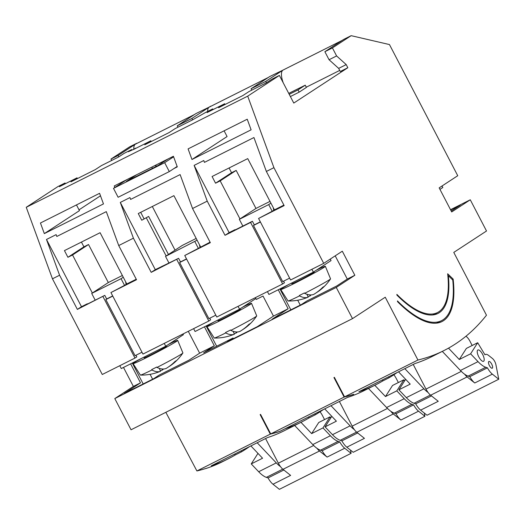 <?xml version="1.0" encoding="UTF-8"?>
<svg xmlns="http://www.w3.org/2000/svg" width="525" height="525" viewBox="0 0 525 525"><rect width="100%" height="100%" fill="white"/><g stroke="black" fill="none" stroke-linecap="round" stroke-linejoin="round"><path stroke-width="0.79" d="M436.662 312.979A106.627 38.358 -116.7 0 1 434.989 314.56M447.877 275.914L448.35 275.671L452.753 280.015A114.673 41.252 -116.7 0 1 441.479 320.69A114.673 41.252 -116.7 0 1 397.451 300.923L397.517 301.652A115.684 41.613 63.3 0 0 441.932 321.589A115.684 41.613 63.3 0 0 453.141 279.07L447.654 273.774A105.623 37.997 -116.7 0 1 437.417 312.598A105.623 37.997 -116.7 0 1 396.867 294.394L396.933 295.122A106.627 38.358 63.3 0 0 437.87 313.497A106.627 38.358 63.3 0 0 448.35 275.671M344.544 396.867L334.366 377.324L333.959 377.554L344.124 397.077A905.336 325.677 -116.7 0 0 353.325 394.498L353.752 394.282A905.336 325.677 63.3 0 1 344.544 396.867L417.939 360.025L385.245 297.222L352.505 318.629L336.262 287.424L114.798 398.573L131.047 429.778L352.505 318.629M439.943 189.368L442.824 187.491L442.037 185.988M88.338 303.614L91.278 302.144M205.656 468.523L205.682 468.595A905.336 325.677 63.3 0 0 222.39 461.757L227.843 459.021A905.336 325.677 -116.7 0 1 211.26 465.819L267.376 437.64A905.336 325.677 63.3 0 0 284.051 430.815L301.665 421.969A905.336 325.677 -116.7 0 1 285.075 428.767L279.503 431.543A905.336 325.677 -116.7 0 1 270.303 434.123L260.137 414.606L260.551 414.369L270.723 433.913A905.336 325.677 63.3 0 0 279.838 431.36L347.484 397.432A905.336 325.677 63.3 0 0 364.16 390.607L375.487 384.923A905.336 325.677 -116.7 0 1 358.897 391.722L415.012 363.543A905.336 325.677 63.3 0 0 431.688 356.711L443.855 350.608A905.336 325.677 -116.7 0 1 417.939 360.025M165.841 412.315L196.901 470.964A905.336 325.677 63.3 0 0 206.115 468.379L205.682 468.595M130.627 363.858L140.51 382.843L133.376 386.42L114.798 398.573M133.376 386.42L123.493 367.434M135.962 355.248L136.808 356.882L134.984 358.076L102.27 374.496L52.461 278.814L26.25 207.296L57.927 186.578L65.054 183.002L65.408 183.678M79.026 209.836L100.492 195.792M111.687 160.453L110.965 159.068L129.701 146.816L136.828 143.24L118.099 155.485L110.965 159.068M81.434 242.071L83.915 246.829L67.922 257.289L72.535 254.973L88.528 244.519L108.327 282.555M136.257 279.221L126.781 283.973L100.098 232.706L64.444 250.602L67.922 257.289M112.77 296.1L105.84 299.585L106.693 299.027L104.783 295.365L77.372 309.396L59.587 275.231L46.482 239.472L56.129 234.636L56.805 236.473L106.299 211.634L118.729 245.556L133.409 238.186L120.304 202.427L155.302 269.66L151.193 272.35L178.605 258.313L155.302 269.66M106.66 298.968L112.691 295.942M104.783 295.365L87.498 304.041M92.341 293.009L72.535 254.973M46.482 239.472L81.487 306.712L77.372 309.396M87.353 303.765L81.487 306.712M134.984 358.076L102.959 296.559M141.986 352.223L135.056 355.707L105.84 299.585M143.187 383.952L132.287 363.018M140.51 382.843L124.366 393.402L153.727 378.663L159.213 375.08L188.987 360.137L199.651 353.161L188.285 331.327M59.587 275.231L52.461 278.814M118.099 155.485L118.801 156.844M194.552 114.489L135.516 144.112A16.597 5.972 63.3 0 0 135.306 144.237A16.597 5.972 63.3 0 0 133.816 149.002M76.466 204.921L79.446 210.643L44.33 233.605L40.445 223L99.586 193.318L103.471 203.923L44.33 233.605M65.054 183.002L59.423 186.683L77.037 177.844L77.418 178.579M234.76 454.007L235.148 455.024L241.441 451.867L241.054 450.85M235.148 455.024A905.336 325.677 -116.7 0 1 227.843 459.021M249.572 446.572A905.336 325.677 -116.7 0 1 241.441 451.867M83.915 246.829L88.528 244.519M135.772 148.365L128.395 151.725L131.749 149.533L124.195 153.32L118.565 157.008L101.364 165.638L95.274 169.621L70.947 181.827L77.037 177.844M238.074 306.338L239.558 309.186L255.852 298.528L256.318 299.421L263.025 296.054L273.473 316.116L288.153 308.746L278.263 289.754M239.558 309.186L195.097 331.498L193.613 328.65M255.393 297.649L255.852 298.528M143.922 357.184L144.244 357.807A12.574 0.486 -27.5 0 0 153.576 353.489A12.574 0.486 -27.5 0 0 165.887 346.743A12.574 0.486 -27.5 0 0 166.556 346.198L166.359 345.824M168.715 366.791A50.288 46.738 49.5 0 0 175.816 361.338A50.288 46.738 49.5 0 0 177.161 360.012A50.17 17.456 -140.2 0 1 175.219 361.279A50.288 46.922 64.3 0 1 166.11 368.465A50.288 18.158 -119.5 0 1 156.988 367.434L156.745 367.047A24.006 0.919 -27.5 0 1 154.166 368.347A24.006 0.919 -27.5 0 1 151.705 369.574L151.915 369.987A50.288 17.981 66.2 0 0 160.571 371.247L159.292 368.353M162.12 368.97L162.586 369.928A50.288 46.738 49.5 0 1 160.374 370.781M156.988 367.434A23.966 0.919 -27.5 0 0 182.877 353.023A23.966 0.919 -27.5 0 0 182.903 352.944L177.706 340.397A25.148 0.965 152.5 0 1 147.787 356.98A25.148 0.965 152.5 0 1 133.094 363.622A25.148 0.965 152.5 0 1 141.1 358.595M160.571 371.247A50.288 17.981 66.2 0 0 160.578 371.241A50.295 50.295 0 0 1 140.477 375.099A23.966 0.919 -27.5 0 0 151.915 369.987M168.61 344.354L172.062 342.622A25.148 0.965 152.5 0 1 177.706 340.397M126.059 282.588L125.665 282.85L126.361 284.189L124.537 285.383L121.058 278.696L123.277 277.239M164.253 343.389L165.736 346.231L183.402 334.681L183.028 333.966M165.736 346.231L121.275 368.55L119.798 365.702M95.202 300.169L91.698 293.429L108.445 282.476L122.364 275.487M162.586 369.928A50.288 17.981 66.2 0 0 163.413 369.023M91.698 293.429L121.058 278.696M133.094 363.622L140.392 375.073A23.966 0.919 -27.5 0 0 140.477 375.099M324.706 408.863L336.394 421.181L325.067 426.864L332.489 434.687A28.672 10.316 63.3 0 0 340.213 440.311L341.88 440.869A11.57 4.161 63.3 0 0 346.822 447.188L353.207 452.281L424.928 416.286L418.543 411.193A11.57 4.161 -116.7 0 1 413.602 404.873L411.935 404.316A28.672 10.316 -116.7 0 1 404.217 398.692L396.788 390.863L385.468 396.552L392.549 385.462L403.869 379.778L404.565 380.927M396.788 390.863L403.869 379.778M346.822 447.188L364.435 438.349L356.816 432.278A10.06 3.616 63.3 0 1 354.309 429.581A28.672 10.316 -116.7 0 1 350.109 425.847L330.999 405.707M368.478 388.434L386.597 407.531A28.672 10.316 63.3 0 0 390.803 411.265A10.06 3.616 -116.7 0 0 393.31 413.962L400.923 420.033A11.57 4.161 63.3 0 1 395.988 413.713L413.602 404.873M331.793 416.332L325.067 426.864M341.88 440.869L357.663 432.948M424.305 413.063L424.928 416.286M390.803 411.265A28.672 10.316 63.3 0 0 394.321 413.155L395.988 413.713M339.399 401.487L352.177 426.136A10.06 3.616 63.3 0 0 354.309 429.581M385.468 396.552L374.771 385.278M398.363 382.541L396.178 378.335A7.547 2.717 -116.7 0 0 393.809 374.804M290.83 309.855L279.93 288.921M120.304 202.427L129.951 197.584L130.627 199.421L180.121 174.582L192.55 208.504L210.335 242.668L184.748 255.511L216.773 317.028L282.627 283.979L250.596 222.462L225.015 235.298L207.231 201.134L192.55 208.504M210.072 242.176L184.748 255.511M260.413 222.003L253.477 225.488L254.33 224.93L252.427 221.268L250.596 222.462M254.303 224.871L260.328 221.845M289.629 278.125L282.693 281.61L253.477 225.488M135.529 148.142L133.245 149.638L150.859 140.798L144.769 144.782L169.096 132.569L175.186 128.586L192.38 119.956L205.564 112.481L212.697 108.905L213.052 109.581M238.914 228.047L235.981 229.517M229.077 167.974L231.558 172.732L215.565 183.192L220.178 180.876L236.171 170.415L231.558 172.732M283.894 205.124L274.424 209.875L247.734 158.609L212.08 176.505L215.565 183.192M235.141 229.937L252.427 221.268M288.153 308.746L272.009 319.305L301.37 304.566L306.849 300.983L336.63 286.033L347.288 279.064L335.206 255.846M283.598 281.151L284.452 282.785L282.627 283.979M288.737 93.391L305.248 85.181L298.023 89.913L289.223 94.329M290.384 96.554L299.184 92.138L306.41 87.412L305.248 85.181M298.023 89.913L299.184 92.138M342.188 40.386L283.159 70.015A16.597 5.972 63.3 0 0 282.949 70.14L265.735 81.388L251.055 88.758L269.791 76.506L282.949 70.14A16.597 5.972 63.3 0 0 283.231 82.819M265.735 81.388L266.444 82.747M207.231 201.134L194.125 165.375L229.123 232.614L225.015 235.298M234.997 229.668L229.123 232.614M224.109 130.823L227.082 136.546L191.973 159.502L188.088 148.897L247.229 119.214L251.114 129.819L191.973 159.502M212.697 108.905L207.06 112.586L224.68 103.747L225.061 104.482M251.055 88.758L251.777 90.143M397.215 372.474A905.336 325.677 -116.7 0 1 389.084 377.764L388.69 376.753M382.403 379.91L382.791 380.927L389.084 377.764M347.288 279.064L354.841 275.277L342.307 251.199L323.728 263.353L273.919 167.665L247.708 96.147L279.385 75.436L271.838 79.222L266.201 82.904L249.007 91.54L242.911 95.524L218.584 107.73L224.68 103.747M382.791 380.927A905.336 325.677 -116.7 0 1 375.487 384.923M255.97 208.451L236.171 170.415M239.977 218.912L220.178 180.876M477.691 342.727L484.956 354.795A11.57 4.161 -116.7 0 1 485.363 354.5A11.57 4.161 -116.7 0 1 488.742 355.537L492.47 358.503A5.027 1.811 -116.7 0 1 494.793 361.574A5.027 1.811 -116.7 0 1 495.915 364.672L498.75 379.234L492.358 374.141A11.57 4.161 -116.7 0 1 487.423 367.828L485.756 367.264A28.672 10.316 -116.7 0 1 478.032 361.64L470.61 353.817L477.691 342.727L466.371 348.41L459.283 359.5L448.508 348.141M472.178 345.496L470 341.289A7.547 2.717 -116.7 0 0 465.918 336.262M398.527 371.818L410.209 384.129L398.888 389.812L406.311 397.635A28.672 10.316 63.3 0 0 414.035 403.266L415.702 403.823A11.57 4.161 63.3 0 0 420.637 410.137L427.028 415.229L498.75 379.234M405.615 379.286L398.888 389.812M413.221 364.442L425.998 389.091A10.06 3.616 63.3 0 0 428.131 392.536A28.672 10.316 -116.7 0 1 423.931 388.795L404.814 368.655M420.637 410.137L438.257 401.297L430.638 395.227A10.06 3.616 63.3 0 1 428.131 392.536M469.809 376.668A11.57 4.161 63.3 0 0 474.744 382.988L467.125 376.917A10.06 3.616 -116.7 0 1 464.625 374.22A28.672 10.316 63.3 0 0 468.142 376.11L469.809 376.668L487.423 367.828M415.702 403.823L431.484 395.902M478.787 356.869A6.339 2.277 63.3 0 0 483.558 361.305A6.339 2.277 63.3 0 0 482.646 354.414A6.339 2.277 63.3 0 0 477.875 349.978A6.339 2.277 63.3 0 0 478.787 356.869M489.405 365.571A3.773 1.358 63.3 0 0 492.247 368.209A3.773 1.358 63.3 0 0 491.702 364.107A3.773 1.358 63.3 0 0 488.86 361.469A3.773 1.358 63.3 0 0 489.405 365.571M442.299 351.389L460.418 370.479A28.672 10.316 63.3 0 0 464.625 374.22M459.283 359.5L470.61 353.817M162.015 266.293L165.093 265.092M141.743 220.238L148.641 216.431L141.743 220.238L138.265 213.55L173.913 195.661L200.602 246.927L200.183 247.137L199.487 245.798L199.881 245.543M273.473 316.116L257.329 326.668L227.548 341.617L233.028 338.028L203.667 352.767L214.331 345.798L204.448 326.806M200.038 246.862L200.458 246.652M114.824 187.477L114.266 185.948L173.407 156.266L177.293 166.871L173.939 168.558L177.142 166.458M311.896 269.292L313.379 272.134L331.045 260.584L330.258 259.081M313.379 272.134L268.918 294.446L267.435 291.605M194.125 165.375L203.772 160.532L204.448 162.376L253.936 137.537L266.365 171.452L284.15 205.616L258.569 218.459L272.18 211.28L268.695 204.593L239.334 219.332L242.845 226.072M272.18 211.28L274.004 210.085L273.308 208.753L273.702 208.491M270.92 203.142L268.695 204.593M270.007 201.39L256.088 208.379L239.334 219.332M150.859 140.798L151.239 141.527M148.641 216.431L168.44 254.468M166.156 255.957L146.357 217.921M144.027 218.748L140.693 212.336M323.393 409.52A905.336 325.677 -116.7 0 1 315.262 414.816L314.875 413.798M308.582 416.955L308.969 417.972L315.262 414.816M308.969 417.972A905.336 325.677 -116.7 0 1 301.665 421.969M210.65 106.188L191.914 118.44L177.24 125.81L195.969 113.557L210.945 106.26M268.367 77.438L209.337 107.061A16.597 5.972 63.3 0 0 209.127 107.185A16.597 5.972 63.3 0 0 207.624 111.451M191.914 118.44L192.623 119.798M233.376 338.691L233.028 338.028M133.409 238.186L151.193 272.35M209.783 318.202L210.63 319.837L208.806 321.031L176.781 259.507M215.808 315.177L208.871 318.655L179.655 262.533L180.515 261.975L178.605 258.313M186.592 259.055L179.655 262.533M216.661 346.244L206.108 325.973M242.622 307.178L245.011 305.983A25.148 0.965 152.5 0 1 251.527 303.345A25.148 0.965 152.5 0 1 221.602 319.935A25.148 0.965 152.5 0 1 206.916 326.57A25.148 0.965 152.5 0 1 214.922 321.549M186.513 258.897L180.482 261.923M175.048 250.149L152.322 206.496M161.595 163.177L161.195 162.396M156.877 166.117L154.849 165.578M168.052 158.95L157.848 165.624L126.387 181.414L136.598 174.74M152.447 168.335L151.804 167.107M173.939 168.558L169.299 171.59L118.125 197.269L113.485 188.357L164.66 162.671L173.611 156.817M126.742 179.688L113.485 188.357M169.299 171.59L164.66 162.671M126.223 283.913L126.643 283.697M208.806 321.031L142.951 354.08L110.926 292.556L124.537 285.383M118.729 245.556L136.513 279.72L110.926 292.556M131.749 149.533L131.959 149.933M177.24 125.81L177.962 127.194M150.078 374.325L152.624 379.214M316.358 292.694A50.288 46.738 49.5 0 0 323.459 287.241A50.288 46.738 49.5 0 0 324.798 285.915A50.17 17.456 -140.2 0 1 322.855 287.182A50.288 46.922 64.3 0 1 313.753 294.368A50.288 18.158 -119.5 0 1 304.625 293.337L304.382 292.95A24.006 0.919 -27.5 0 1 301.803 294.249A24.006 0.919 -27.5 0 1 299.342 295.477L299.552 295.883A50.288 17.981 66.2 0 0 308.208 297.143L306.928 294.256M308.208 297.143A50.288 17.981 66.2 0 0 308.214 297.143A50.295 50.295 0 0 1 288.113 301.002A23.966 0.919 -27.5 0 0 299.552 295.883M304.625 293.337A23.966 0.919 -27.5 0 0 330.52 278.926A23.966 0.919 -27.5 0 0 330.547 278.847L325.349 266.293A25.148 0.965 152.5 0 1 295.424 282.883A25.148 0.965 152.5 0 1 280.737 289.518A25.148 0.965 152.5 0 1 288.743 284.498M309.763 294.873L310.229 295.831A50.288 46.738 49.5 0 1 308.011 296.684M280.737 289.518L288.035 300.976A23.966 0.919 -27.5 0 0 288.113 301.002M310.229 295.831A50.288 17.981 66.2 0 0 311.056 294.925M291.559 283.087L291.887 283.71A12.574 0.486 -27.5 0 0 301.219 279.392A12.574 0.486 -27.5 0 0 313.523 272.646A12.574 0.486 -27.5 0 0 314.193 272.101L314.002 271.727M316.247 270.257L319.699 268.524A25.148 0.965 152.5 0 1 325.349 266.293M169.024 263.123L165.513 256.377L197.098 240.194M196.186 238.442L182.267 245.424L165.513 256.377M198.384 248.384L194.873 241.644M233.113 331.301L234.399 334.195A50.288 17.981 66.2 0 1 234.386 334.195A50.288 17.981 66.2 0 1 225.73 332.935L225.527 332.522A24.006 0.919 -27.5 0 0 227.988 331.301A24.006 0.919 -27.5 0 0 230.56 329.995L230.81 330.389A23.966 0.919 -27.5 0 0 256.699 315.978A23.966 0.919 -27.5 0 0 256.725 315.892L251.527 303.345M217.737 320.132L218.065 320.762A12.574 0.486 -27.5 0 0 227.397 316.437A12.574 0.486 -27.5 0 0 239.708 309.691A12.574 0.486 -27.5 0 0 240.371 309.146L240.181 308.779M242.537 329.739A50.288 46.738 49.5 0 0 249.637 324.286A50.288 46.738 49.5 0 0 250.983 322.96A50.17 17.456 -140.2 0 1 249.04 324.233A50.288 46.922 64.3 0 1 239.932 331.413A50.288 18.158 -119.5 0 1 230.81 330.389M235.942 331.925L236.407 332.876A50.288 46.738 49.5 0 1 234.189 333.729M236.407 332.876A50.288 17.981 66.2 0 0 237.234 331.971M206.916 326.57L214.213 338.021A23.966 0.919 -27.5 0 0 214.292 338.054A23.966 0.919 -27.5 0 0 225.73 332.935M257.972 453.383L251.245 463.91L258.674 471.739A28.672 10.316 63.3 0 0 266.392 477.363L268.058 477.921A11.57 4.161 63.3 0 0 273 484.24L279.385 489.326L351.107 453.331L344.722 448.238A11.57 4.161 -116.7 0 1 339.78 441.925L338.12 441.367A28.672 10.316 -116.7 0 1 330.396 435.737L322.967 427.914L330.054 416.824L330.743 417.972M250.884 445.915L262.572 458.227L251.245 463.91M330.054 416.824L318.728 422.513L311.647 433.598L300.95 422.33M324.542 419.593L322.363 415.387A7.547 2.717 -116.7 0 0 319.994 411.856M294.656 425.486L312.782 444.583A28.672 10.316 63.3 0 0 316.982 448.317A28.672 10.316 63.3 0 0 320.499 450.207L322.166 450.765L339.78 441.925M265.578 438.539L278.355 463.188A10.06 3.616 63.3 0 0 280.494 466.633A10.06 3.616 63.3 0 0 282.995 469.324L290.614 475.394L273 484.24M322.166 450.765A11.57 4.161 63.3 0 0 327.108 457.085L319.489 451.014A10.06 3.616 -116.7 0 1 316.982 448.317M350.483 450.109L351.107 453.331M280.494 466.633A28.672 10.316 -116.7 0 1 276.288 462.892L257.178 442.759M311.647 433.598L322.967 427.914M268.058 477.921L283.841 470M452.248 279.517L453.141 279.07M273.86 209.81L274.28 209.6M196.901 470.964L270.303 434.123M270.723 433.913L344.124 397.077M214.331 345.798L199.651 353.161M266.365 171.452L273.919 167.665M258.569 218.459L290.594 279.983L323.728 263.353M247.708 96.147L26.25 207.296M279.385 75.436L293.777 103.071L347.839 67.718L340.285 71.512L338.664 68.388L346.211 64.601L336.604 55.945L332.423 47.919L351.159 35.674L389.471 44.566L457.741 175.718L439.163 187.865L451.697 211.942L470.275 199.789L486.517 231L453.777 252.407L486.472 315.217A905.336 325.677 -116.7 0 1 443.855 350.608M339.714 70.416L306.292 87.189M347.839 67.718L346.211 64.601M351.159 35.674L343.606 39.46L324.877 51.706L329.057 59.732L336.604 55.945M324.877 51.706L332.423 47.919M329.057 59.732L338.664 68.388M450.529 209.698L470.275 199.789M451.251 211.083L460.287 205.17L450.68 209.993M354.841 275.277L336.262 287.424M297.721 300.228L300.267 305.117M393.31 413.962L356.816 432.278M418.543 411.193L400.923 420.033M332.489 434.687L350.109 425.847M356.593 432.095L340.213 440.311M411.935 404.316L394.321 413.155M352.177 426.136L387.47 408.424M386.597 407.531L404.217 398.692M467.125 376.917L430.638 395.227M425.998 389.091L461.291 371.372M430.415 395.043L414.035 403.266M406.311 397.635L423.931 388.795M485.756 367.264L468.142 376.11M460.418 370.479L478.032 361.64M492.358 374.141L474.744 382.988M338.12 441.367L320.499 450.207M312.782 444.583L330.396 435.737M319.489 451.014L282.995 469.324M278.355 463.188L313.655 445.469M282.772 469.14L266.392 477.363M344.722 448.238L327.108 457.085M258.674 471.739L276.288 462.892M441.479 320.69L436.583 323.144M175.816 361.338A50.295 50.295 0 0 0 182.877 353.023M485.363 354.5L484.916 354.723M323.459 287.241A50.295 50.295 0 0 0 330.52 278.926M249.637 324.286A50.295 50.295 0 0 0 256.699 315.978M214.292 338.054A50.295 50.295 0 0 0 234.386 334.195M432.718 314.954L437.417 312.598"/></g></svg>
